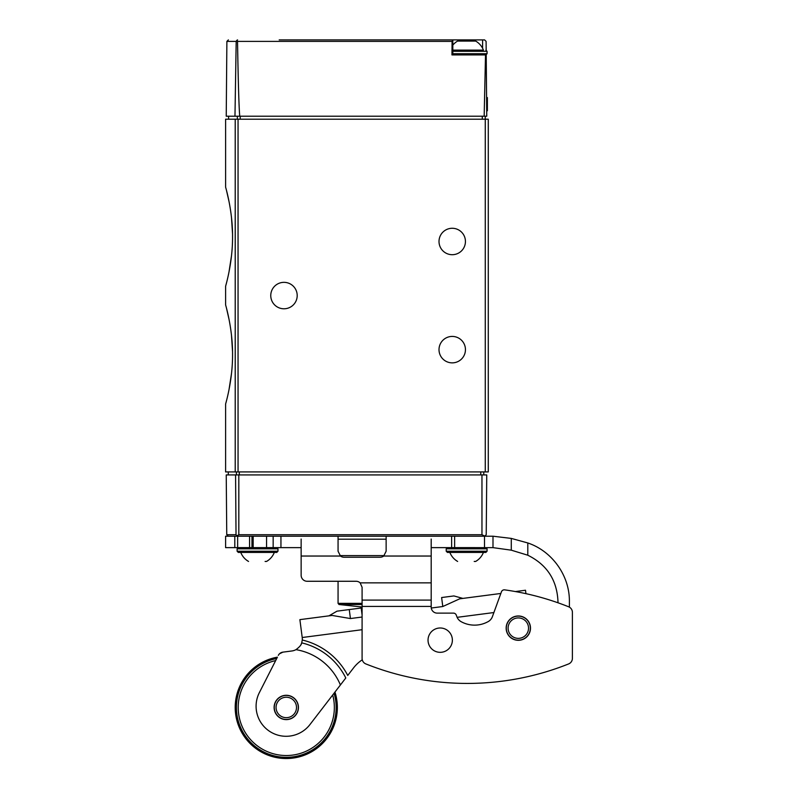 <?xml version="1.0" encoding="UTF-8"?>
<svg xmlns="http://www.w3.org/2000/svg" width="798" height="798" viewBox="0 0 798 798"><rect width="100%" height="100%" fill="white"/><g stroke="black" fill="none" stroke-linecap="round" stroke-linejoin="round"><path stroke-width="1.2" d="M452.037 39.9L484.595 39.9L486.092 41.386L486.172 50.154M486.211 54.872L486.75 116.209L484.167 116.209L485.513 54.922L486.211 54.922M231.52 373.364L229.026 389.584M226.582 400.337L225.605 404.017C225.375 404.596 232.707 381.045 232.557 354.472C232.717 327.858 225.375 304.307 225.605 304.876L225.605 286.253C225.375 286.831 232.707 263.27 232.557 236.707C232.717 210.093 225.375 186.542 225.605 187.111L225.605 119.211L485.274 119.211L485.274 116.209M226.572 308.547L229.056 319.479M231.49 335.2L232.527 351.479M485.274 471.917L485.274 119.211L488.276 119.211L488.276 471.917L225.605 471.917L225.605 404.017M231.52 255.599L229.026 271.809M226.582 282.572L225.605 286.253M226.572 190.772L229.056 201.704M231.49 217.425L232.527 233.704M279.18 39.9L452.815 39.9L452.087 41.386L451.957 54.922L485.513 54.922M234.971 116.209L236.188 41.386L236.816 40.349L237.525 41.386C238.223 82.653 238.961 107.59 239.739 116.209L226.233 116.209L226.881 41.386L236.188 41.386M239.739 116.209L484.167 116.209M236.816 40.349L237.585 39.9L236.816 40.349M270.761 295.569A13.217 13.217 0 0 0 290.592 307.011A13.217 13.217 0 0 0 290.592 284.118A13.217 13.217 0 0 0 270.761 295.569M439.01 241.485A13.217 13.217 0 0 0 458.83 252.936A13.217 13.217 0 0 0 458.83 230.043A13.217 13.217 0 0 0 439.01 241.485M439.01 349.644A13.217 13.217 0 0 0 458.83 361.095A13.217 13.217 0 0 0 458.83 338.192A13.217 13.217 0 0 0 439.01 349.644M452.815 50.114L483.438 50.114A18.025 18.025 0 0 0 475.718 41.097L457.573 41.097A18.025 18.025 0 0 0 452.815 45.117M486.7 110.802L487.379 110.802L487.379 97.585L486.581 97.585M486.6 99.431L487.379 99.431M237.644 547.628L237.644 536.216L225.605 536.216L225.605 547.628L253.166 547.628L253.166 536.216L251.969 536.216L454.631 536.216L451.628 536.216L451.628 547.628L431.189 547.628M295.22 536.216L311.05 536.216M413.145 536.216L437.105 536.216M238.821 474.92L235.58 474.92L236.028 534.72L235.58 474.92L226.233 474.92L226.752 534.72L236.028 534.72L236.767 535.867L238.821 534.72L238.821 474.92L486.75 474.92L486.221 534.72L484.725 536.216L486.221 534.72M237.455 536.216L236.767 535.867M238.821 534.72L481.962 534.72L484.965 536.186M339.948 555.608L384.237 555.608M362.093 607.009L339.01 604.515L362.093 604.515M483.768 474.92L483.768 471.917M569.393 607.148L569.393 601.433C569.672 575.697 552.196 551.139 527.797 542.959L511.279 538.411L492.994 536.216L454.631 536.216L454.631 547.628L492.994 547.637L492.994 536.216M492.994 547.637L511.279 550.171L527.797 555.218C546.949 564.685 557.004 580.086 557.972 601.433L557.972 602.779M500.845 593.463L459.718 598.819L500.845 593.463L501.443 591.807A3.002 3.002 0 0 1 504.675 589.862A273.395 273.395 0 0 1 552.565 600.944L554.041 601.433A273.395 273.395 0 0 1 568.615 606.769A6.005 6.005 0 0 1 572.395 612.355L572.395 658.35A6.005 6.005 0 0 1 568.615 663.936A273.395 273.395 0 0 1 365.873 663.936A6.005 6.005 0 0 1 362.093 658.35L362.093 600.096L431.189 600.096L431.189 539.049M530.49 628.146A12.169 12.169 0 0 1 512.236 638.679A12.169 12.169 0 0 1 512.236 617.602A12.169 12.169 0 0 1 530.49 628.146M452.376 640.156A12.169 12.169 0 0 1 434.122 650.699A12.169 12.169 0 0 1 434.122 629.622A12.169 12.169 0 0 1 452.376 640.156M431.189 600.096L431.189 607.108A6.005 6.005 0 0 0 437.204 613.123L453.454 613.123A3.002 3.002 0 0 1 456.276 615.098L456.955 616.964A9.736 9.736 0 0 0 460.865 621.522A27.81 27.81 0 0 0 487.578 621.911A9.337 9.337 0 0 0 492.516 616.335L501.443 591.807M572.395 612.355L572.395 658.35A6.005 6.005 0 0 1 568.615 663.936M386.132 536.286L386.132 551.228L383.728 556.036L431.189 556.036M451.628 547.628L454.631 547.628M301.145 539.049L301.145 575.268A6.005 6.005 0 0 0 307.15 581.273L356.088 581.273A6.005 6.005 0 0 1 360.147 582.859L362.093 587.288L362.093 600.096M301.145 556.036L340.467 556.036L338.063 551.228L338.063 536.286M301.145 547.628L280.946 547.628L280.946 536.216M273.155 536.216L273.155 547.628L280.946 547.628M386.132 551.228L383.728 556.036A6.005 6.005 0 0 1 380.117 557.243L344.068 557.243A6.005 6.005 0 0 1 340.467 556.036L338.063 551.228M339.01 604.515L338.063 603.348L338.063 581.273L307.15 581.273M237.644 536.216L251.969 536.216L251.969 547.628L276.776 547.628L277.973 548.825L237.116 548.825L238.323 547.628M265.106 561.443L266.562 561.443C270.173 559.318 272.756 556.316 274.332 552.435L238.323 552.435L276.776 552.435L277.973 551.228L277.973 548.825M253.166 547.628L266.562 547.628L266.582 536.216L266.562 547.628M474.212 561.443L475.658 561.443C479.269 559.318 481.862 556.316 483.428 552.435L449.853 552.435C451.429 556.316 454.022 559.318 457.633 561.443M487.069 551.228L446.212 551.228L447.419 552.435L485.872 552.435L487.069 551.228L487.069 548.825L485.872 547.628M515.408 591.557L525.503 590.241L515.408 591.557M298.342 705.881A12.169 12.169 0 0 0 284.706 695.387A12.169 12.169 0 0 0 274.213 709.023A12.169 12.169 0 0 0 287.849 719.517A12.169 12.169 0 0 0 298.342 705.881M362.272 659.806A36.05 36.05 0 0 0 353.524 667.936L347.748 675.437A69.306 69.306 0 0 0 302.272 640.016L301.694 642.849A66.414 66.414 0 0 1 345.793 677.981L309.933 724.584A30.045 30.045 0 0 1 259.35 692.634L277.415 657.153A51.072 51.072 0 0 0 235.629 714.05A51.072 51.072 0 0 0 297.325 757.322A51.072 51.072 0 0 0 334.97 692.046L337.175 689.183M342.691 682.011L344.676 679.427M301.065 644.385A12.02 12.02 0 0 0 301.694 642.849C301.504 644.694 299.599 646.969 295.978 649.652A58.603 58.603 0 0 1 340.407 684.983M279.47 653.811L282.891 652.146L291.849 650.978L282.891 652.146A6.005 6.005 0 0 0 278.312 655.377M362.093 617.034L350.432 618.55L332.098 615.438L299.878 619.637L302.213 637.512A12.02 12.02 0 0 1 302.272 640.016M291.849 650.978A12.02 12.02 0 0 0 295.978 649.652M525.902 593.363L525.503 590.241M332.098 615.438L328.936 615.856L336.985 611.168L362.093 607.896M299.878 619.637L328.936 615.856M459.718 598.819L442.79 606.52L441.623 597.542L453.902 595.936L441.623 597.542M431.259 608.026L442.79 606.52M274.362 709.003A12.02 12.02 0 0 0 293.574 717.003A12.02 12.02 0 0 0 290.891 696.355A12.02 12.02 0 0 0 274.362 709.003M276.726 658.51A49.875 49.875 0 0 0 236.826 713.901A49.875 49.875 0 0 0 296.656 756.235A49.875 49.875 0 0 0 334.073 693.213M275.669 660.574A48.07 48.07 0 0 0 238.612 713.661A48.07 48.07 0 0 0 295.629 754.609A48.07 48.07 0 0 0 332.706 694.988M506.401 629.692A12.02 12.02 0 0 0 525.623 637.682A12.02 12.02 0 0 0 522.929 617.044A12.02 12.02 0 0 0 506.401 629.692A12.02 12.02 0 0 0 525.623 637.682A12.02 12.02 0 0 0 522.929 617.044A12.02 12.02 0 0 0 506.401 629.692M235.211 471.917L235.211 119.211M237.525 41.386L452.087 41.386M237.355 116.209L237.355 119.211M240.218 116.209L240.218 119.211M482.271 116.209L482.271 119.211M482.6 48.289L482.6 39.9M238.053 471.917L238.053 119.211M452.815 53.715L487.069 53.715L485.872 54.922M452.815 51.311L487.069 51.311L485.872 50.114M486.64 103.959L487.379 103.959M481.962 534.72L481.962 474.92M338.063 539.189L386.132 539.189M338.063 603.348L362.093 603.348M236.417 474.92L236.417 471.917M239.29 474.92L239.29 471.917M480.765 474.92L480.765 471.917M362.093 606.41L431.189 606.41M360.147 582.859L431.189 582.859M234.802 547.628L234.802 536.216M249.565 547.628L249.565 536.216M484.496 547.628L484.496 536.216M527.797 555.218L527.797 542.959M511.279 550.171L511.279 538.411M238.323 552.435L237.116 551.228L277.973 551.228M446.212 551.228L446.212 548.825L487.069 548.825M302.213 637.512L362.093 629.712M457.124 617.333L493.892 612.545M276.148 708.774A10.214 10.214 0 0 0 292.487 715.567A10.214 10.214 0 0 0 290.203 698.021A10.214 10.214 0 0 0 276.148 708.774M508.186 629.462A10.214 10.214 0 0 0 524.525 636.255A10.214 10.214 0 0 0 522.241 618.709A10.214 10.214 0 0 0 508.186 629.462M350.432 618.55L349.265 609.572M362.093 615.019L361.185 608.016M226.881 41.386L228.388 39.9M228.607 116.209L228.607 119.211M452.815 54.922L452.815 39.9M487.069 53.715L487.069 51.311M226.752 534.72L228.258 536.216M228.308 474.92L228.308 471.917M248.537 561.443C244.926 559.318 242.333 556.316 240.757 552.435M237.116 551.228L237.116 548.825M446.212 548.825L447.419 547.628M462.88 598.4L453.902 595.936"/></g></svg>
